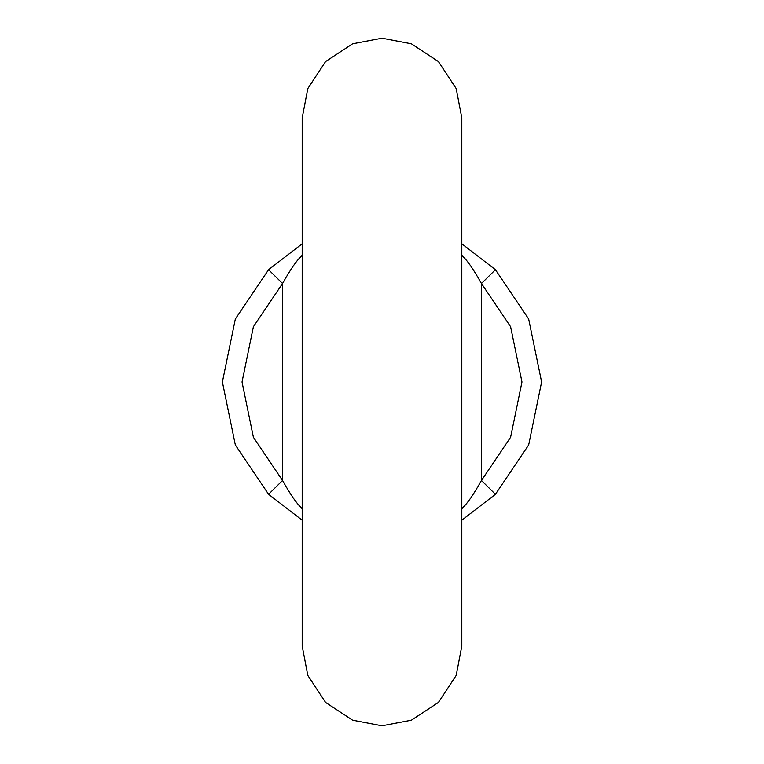 <?xml version="1.0" encoding="UTF-8"?>
<svg xmlns="http://www.w3.org/2000/svg" width="764" height="764" viewBox="0 0 764 764"><rect width="100%" height="100%" fill="white"/><g stroke="black" fill="none" stroke-linecap="round" stroke-linejoin="round"><path stroke-width="1.15" d="M302.191 118.009L302.191 645.991L307.796 675.366L325.569 702.422L352.624 720.194L382 725.8L411.376 720.194L438.431 702.422L456.203 675.366L461.809 645.991L461.809 118.009L456.203 88.634L438.431 61.578L411.376 43.806L382 38.2L352.624 43.806L325.569 61.578L307.796 88.634L302.191 118.019M461.809 255.615C466.336 258.977 472.887 268.279 481.454 283.501L495.416 269.682L528.659 318.999L541.619 382L528.659 445.001L495.416 494.318L461.809 520.236L495.387 494.356M495.416 269.682L461.809 243.764L495.416 269.682M302.191 508.385C297.664 505.023 291.113 495.721 282.546 480.499L268.584 494.318L235.341 445.001L222.381 382L235.341 318.999L268.584 269.682L302.191 243.764L268.613 269.644M268.584 494.318L302.191 520.236L268.584 494.318M461.809 508.385C466.365 504.985 472.906 495.693 481.454 480.499L495.416 494.318M302.191 255.615C297.635 259.015 291.094 268.307 282.546 283.501L268.584 269.682M481.454 480.499L510.61 437.247L521.974 382L510.61 326.753L481.454 283.501L481.454 480.499M282.546 283.501L253.39 326.753L242.026 382L253.39 437.247L282.546 480.499L282.546 283.501"/></g></svg>
